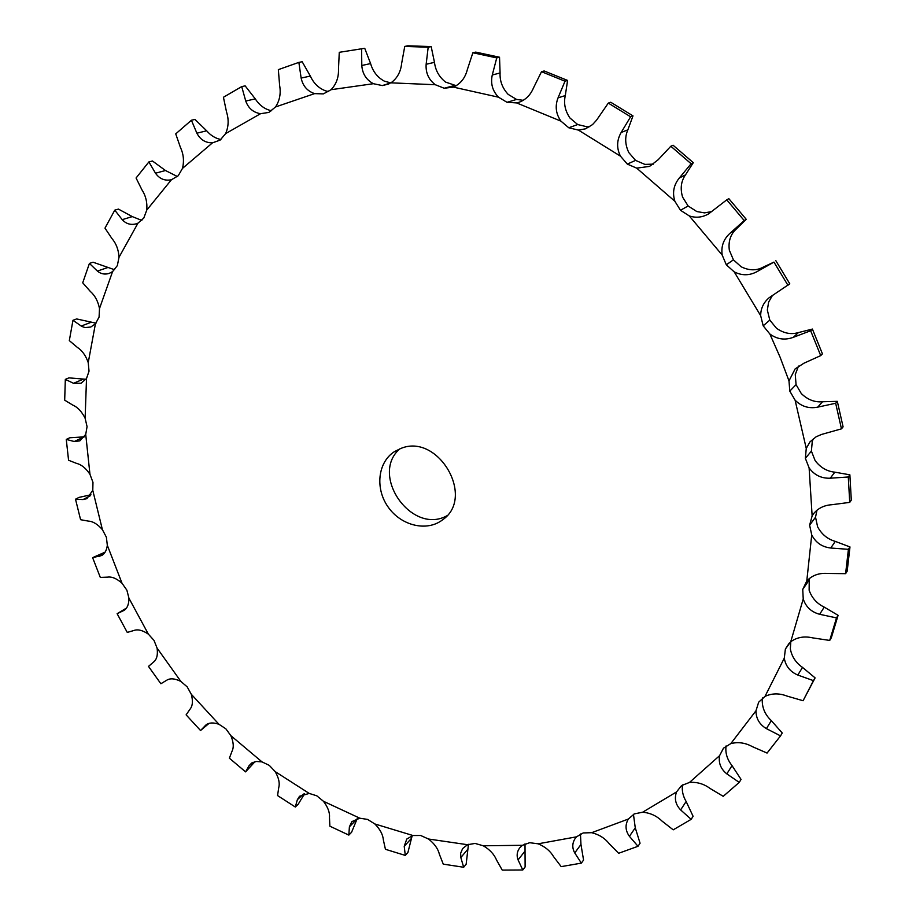<?xml version="1.0" encoding="UTF-8"?>
<svg xmlns="http://www.w3.org/2000/svg" width="916" height="916" viewBox="0 0 916 916"><rect width="100%" height="100%" fill="white"/><g stroke="black" fill="none" stroke-linecap="round" stroke-linejoin="round"><path stroke-width="1.37" d="M769.887 334.031L780.123 357.263L788.985 380.896L789.798 391.121L795.099 400.166L806.252 448.439L805.37 458.355L809.114 467.916L812.137 515.891L809.618 525.189L811.736 534.921L806.778 580.996L802.737 589.4L803.229 598.972L790.737 641.738L785.39 649.02L784.291 658.135L764.997 696.4L758.666 702.194L755.986 710.77L730.785 743.62L723.468 748.2L719.587 755.666L689.496 782.436L681.561 785.562L676.546 791.928L642.631 812.217L634.307 813.889L628.342 819.053L591.679 832.69L583.194 832.942L576.496 836.835L538.116 843.808L529.677 842.709L522.441 845.296L483.293 845.789L475.083 843.43L467.504 844.712L428.493 839.01L420.673 835.495L412.921 835.507L374.862 823.965L367.579 819.419L359.828 818.206L323.44 801.271L316.81 795.821L309.219 793.428L275.166 771.593L269.293 765.375L261.999 761.883L230.855 735.663L225.84 728.793L218.97 724.293L191.272 694.236L187.185 686.863L180.876 681.435L157.094 648.127L154.002 640.387L148.358 634.135L128.927 598.171L126.889 590.202L122.023 583.24L107.321 545.26L106.382 537.211L102.397 529.643L92.779 490.335L92.974 482.354L89.963 474.316L85.726 434.39L87.066 426.65L85.131 418.28L86.516 378.514L89.024 371.163L88.234 362.633L95.413 323.852L99.077 317.073L99.501 308.543L112.565 271.628L117.34 265.606L119.023 257.259L137.972 223.149L143.789 218.054L146.766 210.096L171.418 179.754L178.208 175.769L182.467 168.418L212.512 142.827L220.138 140.114L225.645 133.599L260.568 113.698L268.857 112.416L275.533 106.954L314.623 93.627L323.371 93.89L331.088 89.699L373.396 83.7L382.35 85.577L390.937 82.841L435.318 84.73L444.191 88.245L453.42 87.123L498.522 97.199L507.029 102.317L516.624 102.913L560.958 121.152L568.779 127.771L578.443 130.106L620.464 156.167L627.311 164.09L636.7 168.143L674.874 201.28L680.473 210.268L689.279 215.913L722.186 255.06L726.319 264.816L734.208 271.869L760.669 315.665L763.188 325.821L769.887 334.031C777.123 339.321 784.943 340.42 793.359 337.306L810.66 330.756L812.412 329.073L798.397 332.588C791.012 334.787 783.695 333.332 776.436 328.214L769.806 320.108L767.333 310.066L768.627 302.108L772.474 295.399M810.66 330.756L820.713 355.614L822.431 353.851L812.412 329.073M400.464 448.622C437.745 432.306 475.965 497.251 442.52 519.864C426.913 532.001 401.185 525.784 388.212 507.143C374.965 488.697 377.69 462.362 394.338 451.702L400.464 448.622M788.985 380.896L795.122 368.908L803.882 363.24L820.713 355.614M798.512 366.079L795.271 374.53L796.061 384.628L801.305 393.571C807.649 399.72 814.713 402.456 822.499 401.758L837.316 401.345L843.086 426.845L841.461 428.848L821.572 434.436L816.19 436.749L810.019 441.821L806.252 448.439M809.114 467.916C814.335 475.095 821.366 478.518 830.228 478.209L848.285 476.984L849.876 474.832L834.831 472.175C826.93 471.374 820.347 467.492 815.103 460.553L811.393 451.096L812.286 441.283L813.454 438.569M811.736 534.921C815.709 542.638 822.041 547.001 830.743 548.02L848.411 549.325L849.979 546.944L835.289 541.39C827.526 539.146 821.641 534.291 817.622 526.826L815.526 517.208L816.98 510.189M803.229 598.972C805.885 606.953 811.358 612.06 819.66 614.293L836.503 617.899L838.094 615.312L824.24 607.125C816.889 603.587 811.851 597.942 809.137 590.225L809.24 578.568M784.291 658.135C785.607 666.104 790.119 671.749 797.813 675.046L813.454 680.645L815.103 677.886L802.53 667.409C795.798 662.726 791.733 656.532 790.336 648.814L790.806 641.681M755.986 710.77C755.986 718.499 759.467 724.464 766.394 728.632L780.535 735.88L782.253 732.995L771.329 720.652C765.387 715.018 762.364 708.469 762.249 701.003L762.662 697.9M328.752 91.543L325.959 90.97C318.951 88.474 313.741 83.505 310.341 76.074L302.177 61.738L298.868 62.391L301.135 78.055L310.341 76.074M390.811 82.921L384.239 81.1C377.403 77.31 372.858 71.471 370.602 63.582L364.728 48.296L339.275 52.315L364.728 48.296M456.271 85.715L445.577 82.085C439.165 77.036 435.466 70.452 434.47 62.345L431.173 46.579L407.792 45.8L404.746 46.43L428.184 47.208L431.173 46.579M523.288 100.325L516.578 99.432L508.162 94.371C502.403 88.165 499.712 81.032 500.079 72.959L499.529 57.227L475.725 52.109L472.862 52.762L496.747 57.903L499.529 57.227M589.755 126.671L587.248 126.843L577.687 124.542L569.947 118.004C565.08 110.802 563.523 103.325 565.298 95.562L567.599 80.436L544.161 70.967L541.505 71.7L565.012 81.203L567.599 80.436M653.417 164.136L644.864 164.388L635.567 160.392L628.8 152.56C625.021 144.568 624.712 136.999 627.861 129.832L632.99 115.885L610.743 102.248L608.304 103.096L630.609 116.79L632.99 115.885M711.858 211.562L704.496 212.878L696.813 211.55L688.122 205.974L682.592 197.1C680.084 188.581 681.046 181.162 685.5 174.864L693.286 162.67L673.077 145.232L670.833 146.239L691.111 163.746L693.286 162.67M734.208 271.869C742.12 275.888 749.975 275.682 757.761 271.228L773.951 262.102L763.177 267.151C756.467 270.804 749.151 270.689 741.204 266.808L733.418 259.835L729.331 250.205C728.209 241.435 730.453 234.462 736.052 229.263L746.219 219.302L728.815 198.646L726.754 199.848L744.227 220.584L746.219 219.302M399.651 448.943C369.56 475.415 411.902 535.31 446.894 515.777M760.669 315.665C760.715 308.452 763.566 302.452 769.2 297.689L789.787 283.811L775.829 260.671M795.099 400.166C801.42 406.532 808.965 408.845 817.736 407.139L835.667 403.269L841.461 428.848M812.137 515.891L813.5 513.796C817.999 508.265 824.102 505.231 831.82 504.716L849.727 502.38L851.308 500.136L849.876 474.832M848.285 476.984L849.727 502.38M773.951 262.102L787.955 285.334M806.778 580.996C812.16 575.271 819.202 572.763 827.904 573.45L845.605 573.668L847.174 571.206L849.979 546.944M848.411 549.325L845.605 573.668M722.186 255.06C720.915 246.267 723.64 238.904 730.373 232.95L744.227 220.584M689.279 215.913C695.92 218.134 702.343 217.458 708.572 213.886L726.754 199.848M790.737 641.738C797 637.227 804.305 635.944 812.652 637.868L829.713 640.433L831.316 637.776L838.094 615.312M836.503 617.899L829.713 640.433M674.874 201.28C672.195 192.715 673.672 184.963 679.328 178.002L691.111 163.746M636.7 168.143L649.593 166.38L658.192 159.716L670.833 146.239M764.997 696.4C771.913 693.183 779.264 693.08 787.062 696.091L803.08 700.74L815.103 677.886M813.454 680.645L803.08 700.74M620.464 156.167C616.479 148.129 616.72 140.24 621.151 132.499L630.609 116.79M578.443 130.106L585.519 128.812L592.526 124.599L596.568 120.156L608.304 103.096M730.785 743.62C738.113 741.731 745.315 742.75 752.402 746.666L767.07 753.067L780.535 735.88M719.587 755.666C718.362 762.936 720.766 769.005 726.823 773.871L739.235 782.39L741.055 779.413L732.021 765.616C727.109 759.398 725.128 752.837 726.079 745.933M560.958 121.152C555.852 113.916 554.878 106.153 558.039 97.875L565.012 81.203M516.624 102.913L518.696 102.397C525.532 99.981 530.467 95.138 533.513 87.867L541.505 71.7M689.496 782.436C697.03 781.852 703.912 783.878 710.163 788.516L723.228 796.336L739.235 782.39M676.546 791.928C674.176 798.557 675.539 804.557 680.634 809.916L691.168 819.339L693.103 816.305L686.141 801.5C682.924 796.004 681.71 790.485 682.5 784.92M498.522 97.199C492.51 90.959 490.426 83.562 492.27 75.009L496.747 57.903M453.42 87.123C460.553 83.86 465.202 77.997 467.355 69.559L472.862 52.762M642.631 812.217C650.154 812.881 656.577 815.801 661.89 820.976L673.214 829.839L691.168 819.339M628.342 819.053C624.975 824.904 625.33 830.652 629.418 836.319L638.005 846.292L640.066 843.224L635.269 827.824L633.448 814.335M435.318 84.73C428.631 79.646 425.574 72.833 426.146 64.269L428.184 47.208M390.937 82.841C397.2 78.352 400.773 71.86 401.655 63.353L404.746 46.43M591.679 832.69C599.018 834.499 604.858 838.186 609.197 843.716L618.655 853.277L638.005 846.292M576.496 836.835L575.374 838.163C572.179 842.915 571.962 847.85 574.744 852.945L581.362 863.124L583.561 860.067L580.962 844.46L580.458 833.972M373.396 83.7C366.297 79.887 362.427 73.818 361.797 65.494L361.58 48.926M331.088 89.699C336.332 84.18 338.805 77.265 338.485 68.929L339.275 52.315M538.116 843.808C545.1 846.682 550.264 850.975 553.607 856.678L561.176 866.628L581.362 863.124M522.441 845.296L519.738 847.838C516.979 851.594 516.429 855.613 518.078 859.906L522.784 869.994L525.12 866.96L525.005 843.876M314.623 93.627C307.329 91.142 302.841 85.955 301.135 78.055M275.533 106.954C279.666 100.623 281.04 93.478 279.632 85.532L278.338 69.639L298.868 62.391M483.293 845.789C489.797 849.59 494.216 854.365 496.575 860.09L502.254 870.108L522.784 869.994M467.504 844.712L462.626 848.582L460.645 853.254L460.828 857.536L463.668 867.257L466.141 864.28L468.477 844.312M260.568 113.698C253.32 112.531 248.373 108.306 245.74 101.035L241.721 86.596L245.144 85.864L255.278 98.871C259.503 105.42 264.976 109.393 271.686 110.779M225.645 133.599C228.611 126.66 228.92 119.492 226.561 112.107L223.424 97.268L241.721 86.596M428.493 839.01C434.402 843.613 438.043 848.731 439.417 854.33L443.264 864.143L463.668 867.257M412.921 835.507L406.761 839.056L404.219 846.304L405.296 855.418L407.906 852.521L412.154 835.724M212.512 142.827C205.505 142.93 200.295 139.724 196.883 133.198L191.41 120.248L194.936 119.424L206.673 130.793C210.76 135.534 215.5 138.442 220.916 139.53M182.467 168.418C184.265 161.09 183.578 154.083 180.418 147.396L175.735 133.873L191.41 120.248M374.862 823.965C380.071 829.255 382.911 834.568 383.357 839.915L385.43 849.292L405.296 855.418M359.828 818.206L351.893 821.595L349.397 826.805L348.836 835.094L351.572 832.289L357.206 818.641M171.418 179.754C164.823 181.07 159.521 178.883 155.502 173.216L148.884 161.926L152.468 160.998L165.464 170.513L177.406 176.536M146.766 210.096C147.407 202.573 145.827 195.864 142.014 189.99L136.072 178.002L148.884 161.926M323.44 801.271C327.882 807.111 329.897 812.515 329.462 817.484L329.875 826.186L348.836 835.094M309.219 793.428L299.532 796.256L297.356 799.714L295.296 807.007L277.559 795.569L278.716 787.726C279.964 783.226 278.785 777.844 275.166 771.593M137.972 223.149L136.198 223.836C130.736 225.256 126.076 223.859 122.217 219.657L114.775 210.153L118.404 209.088L132.293 216.6L141.831 220.424M119.023 257.259C118.565 249.713 116.183 243.45 111.889 238.469L104.974 228.141L114.775 210.153M261.999 761.883L256.377 761.471L251.797 762.925L249.015 765.753L245.591 771.879L229.378 758.196L231.966 751.372C233.969 747.433 233.603 742.2 230.855 735.663M112.565 271.628L109.153 273.415C104.779 274.754 100.863 273.976 97.394 271.067L89.424 263.419L93.066 262.216L114.637 269.762M99.501 308.543C98.001 301.158 94.932 295.444 90.295 291.391L82.715 282.826L89.424 263.419M218.97 724.293C213.451 722.358 209.134 722.541 206.043 724.865L200.535 730.521L186.12 714.858L190.001 709.224C192.692 705.938 193.116 700.935 191.272 694.236M95.413 323.852L90.776 327.012L85.108 327.596L81.799 326.428L72.971 320.291L76.601 318.94L96.02 323.165M88.234 362.633C85.783 355.557 82.142 350.473 77.322 347.37L69.318 340.615L72.971 320.291M180.876 681.435C174.807 678.401 170.032 678.035 166.54 680.336L160.873 683.748L148.484 666.401L153.522 662.096C156.808 659.52 157.999 654.86 157.094 648.127M86.516 378.514L81.066 383.254L73.532 383.3L65.322 379.384L68.918 377.873L85.978 379.281M85.131 418.28C81.822 411.639 77.723 407.254 72.833 405.124L64.692 400.178L65.322 379.384M148.358 634.135C142.621 630.231 137.778 629.029 133.816 630.517L127.267 632.418L117.122 613.697L126.419 608.11M85.726 434.39L79.852 440.871L74.253 441.523L66.273 439.417L69.834 437.756L84.386 436.852M89.963 474.316C85.898 468.225 81.444 464.595 76.623 463.416L68.563 460.256L66.273 439.417M128.927 598.171C128.961 604.091 127.37 608.144 124.141 610.319L117.122 613.697M122.023 583.24C116.733 578.523 111.912 576.496 107.561 577.137L100.313 577.423L92.619 557.649L105.134 552.119M92.779 490.335L86.894 498.659L83.035 499.564L75.513 499.209L79.005 497.399L90.936 494.766M102.397 529.643C97.668 524.204 92.985 521.353 88.337 521.101L80.585 519.704L75.513 499.209M107.321 545.26C106.691 550.241 104.848 553.642 101.802 555.485L92.619 557.649M295.296 807.007L298.158 804.305L304.593 793.714M245.591 771.879L254.992 761.688M200.535 730.521L209.031 723.388M835.667 403.269L837.316 401.345M793.359 337.306L798.397 332.588M763.188 325.821L769.806 320.108M789.798 391.121L796.061 384.628M817.736 407.139L822.499 401.758M805.37 458.355L811.393 451.096M830.228 478.209L834.831 472.175M809.618 525.189L815.526 517.208M830.743 548.02L835.289 541.39M757.761 271.228L763.177 267.151M726.319 264.804L733.418 259.835M802.737 589.4L808.668 580.755M819.66 614.293L824.24 607.125M730.373 232.95L736.052 229.263M680.473 210.268L688.122 205.974M785.39 649.02L789.317 643.021M797.813 675.046L802.53 667.409M679.328 178.002L685.5 174.864M627.311 164.09L635.567 160.392M766.394 728.632L771.329 720.652M621.151 132.499L627.861 129.832M568.779 127.771L577.687 124.542M726.823 773.871L732.021 765.616M558.039 97.875L565.298 95.562M507.029 102.317L516.578 99.432M680.634 809.916L686.141 801.5M492.27 75.009L500.079 72.959M444.191 88.245L454.37 85.566M629.418 836.319L635.269 827.824M426.146 64.269L434.47 62.345M382.35 85.577L388.785 84.009M574.744 852.945L580.962 844.46M361.797 65.494L370.602 63.582M518.078 859.906L524.673 851.514M460.828 857.536L467.79 849.292M245.74 101.035L255.278 98.871M404.219 846.304L411.547 838.266M196.883 133.198L206.673 130.793M349.397 826.805L357.08 819.019M155.502 173.216L165.464 170.513M297.356 799.714L303.436 794.035M122.217 219.657L132.293 216.6M249.015 765.753L253.011 762.318M97.394 271.067L107.516 267.632M205.161 725.69L207.085 724.167M81.192 326.062L91.279 322.226M73.532 383.3L83.562 379.041M74.253 441.523L84.146 436.852M123.156 610.835L125.057 609.621M83.035 499.564L90.203 495.819M99.489 556.344L103.852 553.814"/></g></svg>

